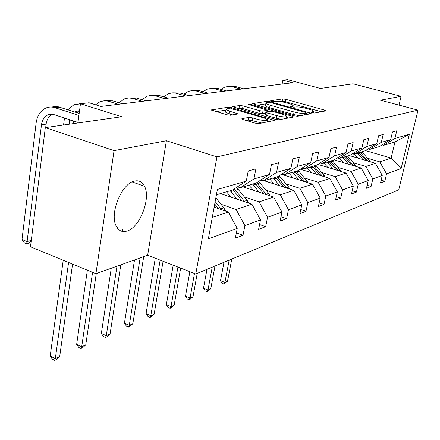 <?xml version="1.0" encoding="UTF-8"?>
<svg xmlns="http://www.w3.org/2000/svg" width="440" height="440" viewBox="0 0 440 440"><rect width="100%" height="100%" fill="white"/><g stroke="black" fill="none" stroke-linecap="round" stroke-linejoin="round"><path stroke-width="0.66" d="M312.18 112.739L314.512 113.036L325.743 110.902L324.577 110.094L285.835 99.341L282.634 98.923L270.683 100.738L271.381 101.283L275.259 101.338C277.871 101.118 281.358 101.569 285.731 102.696L288.959 103.598C291.44 104.308 292.842 104.951 293.172 105.523L290.631 106.519L293.882 107.245L295.405 106.986C297.968 106.739 301.472 107.184 305.927 108.339L309.227 109.258C311.839 110.005 313.308 110.682 313.632 111.287L311.207 112.288L312.18 112.739M126.814 231.121C139.607 227.887 151.135 198.638 144.546 186.28C142.362 181.869 139.046 180.12 134.602 181.038C122.188 183.013 109.665 212.438 115.841 225.346C118.189 230.588 121.847 232.513 126.814 231.121M399.009 105.122L401.082 96.305L353.034 83.809L320.43 88.451L287.419 79.64L282.904 80.168L282.139 84.04M95.92 273.702L147.653 255.272L166.392 140.739L114.054 150.645L95.92 273.702L30.492 246.796L45.32 127.606L121.732 116.732L80.471 103.774L77.886 122.975M114.054 150.645L45.32 127.606M242.022 118.613L241.676 118.899L243.034 119.559L255.167 123.134L258.929 123.596L274.565 120.428L231.566 107.679L227.975 107.228L211.371 109.989L226.831 114.78L230.566 115.236L237.809 113.817L229.51 111.144L226.072 109.511C226.765 108.323 230.307 108.482 236.693 110L264.132 117.981L267.845 119.763C267.124 120.945 263.571 120.775 257.186 119.24L252.516 117.871L248.831 117.42L242.022 118.613L241.929 119.119M80.471 103.774L89.073 102.767L100.92 106.464L292.55 82.753L282.904 80.168M166.392 140.739L216.937 156.899L418 110.149L398.739 189.882L195.784 273.971L216.937 156.899M401.082 96.305L380.463 100.21L418 110.149M294.135 115.814L297.594 116.248L310.888 113.724L311.135 113.531L309.733 112.882L270.149 101.75L266.832 101.326L252.406 103.692L294.135 115.814M293.222 117.079L278.96 119.79L275.358 119.345L232.612 106.728L239.52 105.474L243.029 105.919L259.446 110.638L262.961 111.084L267.388 110.16L249.117 104.693L248.226 104.28L250.861 104.429L292.089 116.199L293.491 116.859L293.222 117.079M236.363 232.903L243.012 235.279L235.345 238.2L237.232 228.371L208.351 238.909L217.388 189.442L246.279 181.143L232.507 190.042L216.409 194.805M253.935 178.943L269.511 174.465L256.069 183.068L240.273 187.743L253.935 178.943L255.893 168.867L248.232 170.94L246.279 181.143M269.511 174.465L271.458 164.659L278.504 162.756L276.557 172.441L290.911 168.316L292.848 158.879L299.349 157.124L297.418 166.447L310.69 162.63L312.609 153.538L318.632 151.91L316.718 160.897L329.021 157.361L330.924 148.588L336.512 147.076L334.62 155.755L346.066 152.465L347.947 143.99L353.15 142.582L351.274 150.97L361.944 147.901L363.803 139.7L368.66 138.391L366.812 146.504L376.783 143.638L378.615 135.696L383.158 134.47L381.332 142.329L390.671 139.645L392.48 131.951L396.743 130.801L394.939 138.418L409.37 134.272L401.12 168.564L386.557 173.877L384.802 181.291L380.495 182.93L382.256 175.445L372.84 178.882L371.063 186.522L366.471 188.271L368.252 180.554L358.209 184.222L356.411 192.099L351.511 193.969L353.315 186.01L342.573 189.926L340.758 198.061L335.511 200.063L337.332 191.84L325.826 196.037L323.989 204.446L318.357 206.591L320.199 198.094L307.835 202.604L305.982 211.305L299.926 213.609L301.785 204.815L288.464 209.671L286.6 218.686L280.065 221.172L281.936 212.053L267.548 217.305L265.672 226.65L258.61 229.339L260.486 219.885L244.893 225.572L243.012 235.279M220.534 193.584L251.944 204.237L236.143 209.473L221.029 204.259M236.143 209.473L244.893 225.572M251.944 204.237L260.486 219.885M237.496 186.819L240.273 187.743M243.117 186.901L273.686 197.032L259.105 201.867L244.404 196.917M259.105 201.867L267.548 217.305M273.686 197.032L281.936 212.053M290.911 168.316L277.794 176.638L263.225 180.95L276.557 172.441M260.673 180.125L263.225 180.95M264.044 180.708L293.805 190.361L280.302 194.838L265.997 190.13M280.302 194.838L288.464 209.671M293.805 190.361L301.785 204.815M310.69 162.63L297.886 170.693L284.405 174.686L297.418 166.447M282.051 173.938L284.405 174.686M281.463 174.312L312.477 184.173L299.937 188.331L286.017 183.843M299.937 188.331L307.835 202.604M312.477 184.173L320.199 198.094M329.021 157.361L316.525 165.181L304.013 168.883L316.718 160.897M301.84 168.207L304.013 168.883M300.284 169.186L329.846 178.415L318.175 182.287L304.618 177.997M318.175 182.287L325.826 196.037M329.846 178.415L337.332 191.84M346.066 152.465L333.861 160.05L322.218 163.499L334.62 155.755M320.199 162.882L322.218 163.499M317.807 164.379L346.055 173.047L335.165 176.655L321.948 172.552M335.165 176.655L342.573 189.926M346.055 173.047L353.315 186.01M361.944 147.901L350.02 155.271L339.163 158.482L351.274 150.97M337.288 157.922L339.163 158.482M334.169 159.857L361.207 168.02L351.021 171.397L338.14 167.47M351.021 171.397L358.209 184.222M361.207 168.02L368.252 180.554M376.783 143.638L365.129 150.799L354.976 153.802L366.812 146.504M353.232 153.285L354.976 153.802M349.184 155.518L375.408 163.317L365.86 166.48L353.293 162.707M339.861 158.67L339.196 158.472M365.86 166.48L372.84 178.882M375.408 163.317L382.256 175.445M390.671 139.645L379.286 146.614L369.765 149.424L381.332 142.329M368.137 148.951L369.765 149.424M365.459 150.596L391.132 158.103L379.775 161.871L367.51 158.24M354.767 154.468L352.435 153.78M379.775 161.871L386.557 173.877M401.12 168.564L391.132 158.103L394.95 141.977L383.631 145.327L394.939 138.418M147.653 255.272L195.784 273.971M382.107 144.887L383.631 145.327M212.284 217.388L228.377 212.053L214.159 207.108M394.95 141.977L409.37 134.272M228.377 212.053L237.232 228.371M381.145 180.174L384.802 181.291M367.158 185.312L371.063 186.522M352.231 190.784L356.411 192.099M336.27 196.625L340.758 198.061M319.165 202.873L323.989 204.446M300.779 209.572L305.982 211.305M280.973 216.766L286.6 218.686M259.567 224.521L265.672 226.65M321.261 111.755L285.362 101.739L282.156 101.326L280.456 101.591M265.843 103.873L257.065 105.248M306.52 113.064L305.723 112.475L270.897 102.674L268.571 102.372L266.871 102.636L265.953 103.296C266.299 103.862 267.674 104.5 270.083 105.199L294.085 111.991C298.689 113.19 302.297 113.647 304.909 113.366L306.52 113.064L306.202 114.615M265.54 105.424L265.469 105.793C265.815 106.37 267.19 107.008 269.594 107.707L270.083 105.199M299.937 115.803L293.574 114.526L269.594 107.707M237.353 108.328L239.041 108.064L239.52 105.474M265.672 113.13L262.46 113.685L258.946 113.245L242.55 108.51L239.041 108.064M286.721 117.403L288.629 117.953M276.788 115.627C282.843 117.079 286.236 117.271 286.963 116.204L283.25 114.455L273.735 111.733L270.254 111.293L266.145 111.997L265.843 112.233L267.19 112.866L276.788 115.627L276.271 118.255L281.44 119.317M265.364 114.708L266.684 115.484L267.19 112.866M276.271 118.255L266.684 115.484M261.839 123.041L251.999 120.588L248.32 120.137L246.257 120.505M225.671 111.743L225.588 112.184L229.02 113.828L229.51 111.144M232.639 114.895L229.02 113.828M225.968 110.11L216.189 111.639M269.621 121.567L267.608 120.978M370.442 161.838L361.933 151.745M363.05 159.638L357.423 153.076M358.034 158.147L353.392 153.335M367.769 161.046L360.228 152.251M359.15 152.57L365.948 160.501M229.157 260.15L224.912 282.387L227.535 281.204L231.781 259.061M227.535 281.204L223.905 284.009L222.145 283.327L220.506 280.682L223.988 262.29M220.506 280.682L224.912 282.387L223.905 284.009M229.114 86.295L235.191 86.438L243.678 88.797M221.007 89.375L224.664 87.153L229.086 86.295L231.919 86.614L240.994 89.133M356.389 166.568L347.567 155.996M348.541 164.197L342.766 157.416M343.404 162.646L339.526 158.373M353.579 165.721L345.752 156.53M344.603 156.871L351.637 165.132M212.223 267.163L207.988 289.988L210.766 288.739L215.006 266.013M210.766 288.739L208.115 291.132L206.998 291.638L205.211 290.928L203.495 288.211L206.971 269.341M203.495 288.211L207.988 289.988L206.998 291.638M341.402 171.617L332.255 160.529M333.069 169.059L327.129 162.041M327.8 167.442L323.812 163.026M338.454 170.715L330.319 161.101M329.087 161.464L336.375 170.077M194.486 273.471L190.058 298.04L193.006 296.714L197.23 273.378M193.006 296.714L190.278 299.178L189.101 299.712L187.27 298.975L185.482 296.192L189.86 271.673M185.482 296.192L190.058 298.04L189.101 299.712M211.596 88.341L217.844 88.484L226.507 90.926M203.071 91.696L207.004 89.216L211.508 88.341L214.396 88.671L223.657 91.278M192.995 90.514L199.43 90.651L208.269 93.181M184.019 94.177L188.254 91.41L192.253 90.53L195.789 90.86L205.244 93.555M325.391 177.023L315.898 165.369M316.525 174.257L310.415 166.986M311.124 172.573L307.027 167.992M322.3 176.061L313.83 165.979M312.516 166.37L320.073 175.368M177.931 267.036L171.039 306.581L174.163 305.179L180.664 268.098M174.163 305.179L171.358 307.714L170.11 308.281L168.245 307.511L166.37 304.661L173.184 265.194M166.37 304.661L171.039 306.581L170.11 308.281M173.206 92.829L179.834 92.961L188.859 95.585M163.752 96.839L168.305 93.742L172.376 92.84L175.984 93.187L185.636 95.981M308.248 182.831L298.293 170.44M298.798 179.828L292.512 172.288M293.255 178.063L289.041 173.311M305.008 181.803L296.17 171.204M294.762 171.622L302.616 181.038M160.144 260.128L150.816 315.667L154.143 314.171L163.086 261.267M154.143 314.171L151.256 316.789L149.924 317.389L148.022 316.586L146.058 313.659L155.271 258.236M146.058 313.659L150.816 315.667L149.924 317.389M152.108 95.293L158.945 95.42L168.163 98.142M142.142 99.71L147.037 96.228L151.184 95.304L154.864 95.667L164.72 98.571M289.85 189.079L288.613 186.989L279.24 175.72M279.763 185.806L273.284 177.975M274.071 183.964L269.731 179.025M286.445 187.974L277.216 176.809M275.704 177.26L283.872 187.143M140.145 257.95L129.278 325.341L132.82 323.747L143.71 256.68M132.82 323.747L129.85 326.447L128.425 327.085L126.489 326.243L124.427 323.241L134.519 259.952M124.427 323.241L129.278 325.341L128.425 327.085M129.575 97.933L136.631 98.054L146.047 100.881M119.059 102.806L124.322 98.885L128.546 97.939L132.292 98.318L142.357 101.338M270.055 195.828L268.675 193.402L258.72 181.374M259.259 192.247L252.582 184.102M253.413 190.311L248.941 185.18M266.464 194.639L256.674 182.683M255.189 183.326L263.703 193.721M122.634 229.537L122.337 231.44M116.985 266.2L106.288 335.665L110.077 333.966L120.802 264.841M126.082 230.846L126 231.341M110.077 333.966L107.008 336.749L105.49 337.436L103.516 336.55L101.343 333.465L111.271 268.235M117.37 228.124L117.458 227.573M101.343 333.465L106.288 335.665L105.49 337.436M105.451 100.755L112.739 100.865L122.353 103.813M95.546 104.792L100.001 101.734L104.297 100.755L108.119 101.156L118.399 104.302M248.688 203.132L247.165 200.327L236.539 187.435M237.116 199.205L230.225 190.713M231.11 197.17L226.496 191.818M244.893 201.845L234.344 188.854M232.936 189.761L241.934 200.844M92.576 272.327L81.703 346.709L85.756 344.889L96.272 273.576M85.756 344.889L82.588 347.765L80.966 348.497L78.953 347.573L76.654 344.399L87.368 270.182M76.654 344.399L81.703 346.709L80.966 348.497M79.475 111.155L77.281 112.827M79.541 110.66L75.862 111.359L74.674 111.991M69.74 119.741L69.102 124.223M73.75 121.044L73.409 123.607M63.547 125.015L64.482 118.03M67.837 109.808L73.892 104.786L80.454 103.873M79.558 103.791L84.315 103.323M225.561 211.068L223.878 207.818L215.859 197.813M221.546 209.677L215.166 201.597M214.726 204.012L218.372 208.571M68.574 262.46L55.341 358.55L59.692 356.598L72.562 264.099M59.692 356.598L56.419 359.574L54.675 360.36L52.624 359.387L50.193 356.12L63.217 260.255M50.193 356.12L55.341 358.55L54.675 360.36M51.694 107.063L54.995 106.497L58.383 106.832L79.172 113.432M77.963 122.419L53.565 114.483L50.424 114.208L47.85 114.895C44.313 116.644 42.191 119.944 41.476 124.79L27.099 241.588L22 239.498L36.13 123.002C37.197 115.671 40.425 110.693 45.804 108.07C48.708 106.832 51.739 106.706 54.89 107.684L78.903 115.401M52.563 114.274L52.481 114.307C48.956 116.05 46.833 119.334 46.112 124.151L45.688 127.556M31.257 240.658L28.358 243.326L26.538 243.848L27.099 241.588L31.29 240.394M26.538 243.848L24.503 243.012L22 239.498M312.659 112.86L312.868 111.876M292.149 107.091L292.347 106.128M282.156 101.326L282.634 98.923M285.362 101.739L285.835 99.341M324.352 111.166L324.577 110.094M252.637 103.884L252.714 103.472M266.569 102.691L266.832 101.326M270.006 102.471L270.149 101.75M309.507 113.988L309.733 112.882M293.574 114.526L294.085 111.991M304.59 114.917L304.909 113.366M232.87 106.937L232.953 106.475M242.55 108.51L243.029 105.919M258.946 113.245L259.446 110.638M262.46 113.685L262.961 111.084M266.8 111.887L267.091 110.385M250.723 105.149L250.861 104.429M291.858 117.337L292.089 116.199M248.32 120.137L248.831 117.42M251.999 120.588L252.516 117.871M256.669 121.963L257.186 119.24M236.291 114.285L236.495 113.184M211.657 110.215L211.745 109.698M227.706 108.719L227.975 107.228M231.347 108.911L231.566 107.679M272.927 120.934L273.158 119.757M360.827 152.916L362.527 152.411M358.028 153.753L359.75 153.236M368.544 161.271L369.765 160.881M235.191 86.438L232.48 86.757M346.368 157.223L348.178 156.684M343.382 158.109L345.219 157.564M354.173 165.897L355.608 165.435M330.952 161.81L332.882 161.238M327.762 162.762L329.72 162.179M338.839 170.83L340.522 170.291M217.844 88.484L214.968 88.82M199.43 90.651L196.372 91.014M314.479 166.716L316.547 166.1M311.069 167.734L313.165 167.107M322.443 176.105L324.401 175.478M179.834 92.961L176.578 93.346M296.841 171.969L299.057 171.309M293.183 173.058L295.433 172.387M304.953 181.731L307.137 181.027M158.945 95.42L155.469 95.832M277.91 177.606L280.286 176.897M273.977 178.778L276.392 178.057M286.264 187.748L288.613 186.989M136.631 98.054L132.913 98.489M257.532 183.673L260.095 182.908M253.297 184.932L255.899 184.162M266.145 194.222L268.675 193.402M112.739 100.865L108.757 101.338M235.538 190.223L238.31 189.398M230.962 191.587L233.778 190.746M244.426 201.207L247.165 200.327M72.221 120.549L69.537 120.918M220.907 208.774L223.878 207.818M59.505 107.14L54.89 107.684M46.112 124.151L41.476 124.79M132.11 181.935L144.546 186.28M313.28 112.976L313.572 111.595M292.831 107.212L293.106 105.842M306.356 114.587L306.68 112.998M265.469 105.793L265.953 103.296M267.058 111.843L267.361 110.286M286.534 118.349L286.897 116.54M265.337 114.846L265.843 112.233M267.41 121.985L267.768 120.164M225.588 112.184L226.072 109.511M79.514 110.897L75.862 111.359M52.481 114.307L47.85 114.895"/></g></svg>
